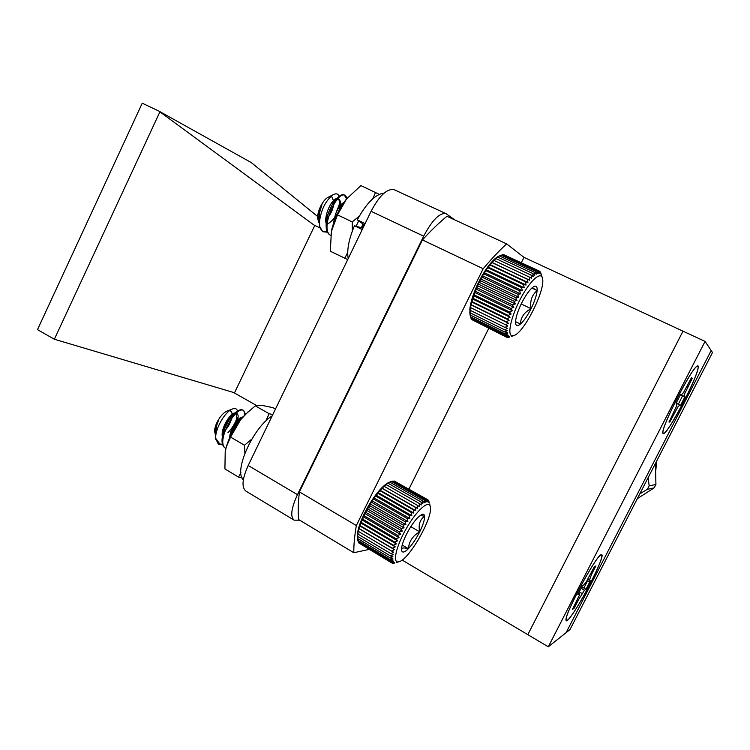 <?xml version="1.0" encoding="UTF-8"?>
<svg xmlns="http://www.w3.org/2000/svg" width="750" height="750" viewBox="0 0 750 750"><rect width="100%" height="100%" fill="white"/><g stroke="black" fill="none" stroke-linecap="round" stroke-linejoin="round"><path stroke-width="1.12" d="M243.347 479.822C233.372 471.534 253.134 427.387 272.213 415.809M394.913 562.978L392.616 563.288L394.575 562.453L391.744 562.913L393.844 561.928L391.069 562.191L393.3 561.075L390.591 561.122L392.963 559.894L390.338 559.716L392.831 558.403L390.3 557.981L392.906 556.613L390.487 555.947L393.188 554.541L390.891 553.622L393.684 552.206L391.509 551.044L394.378 549.637L392.344 548.231L395.278 546.872L393.384 545.212L396.356 543.928L394.613 542.034L397.613 540.844L396.019 538.725L399.028 537.656L397.594 535.331L400.594 534.412L399.3 531.891L402.272 531.131L401.137 528.441L404.062 527.878L403.069 525.028L405.947 524.663L405.084 521.691L407.878 521.541L407.156 518.466L409.856 518.55L409.247 515.4L411.844 515.719L411.347 512.512L413.831 513.084L413.419 509.859L415.781 510.675L415.453 507.45L417.675 508.509L417.413 505.322L419.494 506.625L419.288 503.494L421.219 505.031L421.041 501.984L422.822 503.756L422.672 500.813L424.303 502.791L424.153 499.988L425.625 502.162L425.466 499.5L426.797 501.872L426.609 499.378L427.791 501.909L427.556 499.603L394.791 481.35M426.609 499.378L394.163 480.994L393.216 481.228M425.466 499.5L392.934 481.059L391.537 481.481M390.028 481.95L391.528 481.472L390.028 481.95M388.612 482.512L387.056 483.403L388.612 482.512M387.056 483.403L388.256 483.347L385.369 484.612L387.056 483.403M385.369 484.612L386.428 484.781L383.578 486.131L385.369 484.612M383.578 486.131L384.497 486.534L381.694 487.941L383.578 486.131M381.694 487.941L382.472 488.597L379.744 490.031L381.694 487.941L417.675 508.509M379.744 490.031L380.391 490.931L377.747 492.375L379.744 490.031L415.781 510.675M377.747 492.375L378.281 493.519L375.731 494.934L377.747 492.375L413.831 513.084M375.731 494.934L376.153 496.341L373.716 497.7L375.731 494.934L411.844 515.719M373.716 497.7L374.034 499.341L371.719 500.634L373.716 497.7L409.856 518.55M371.719 500.634L371.953 502.509L369.778 503.691L371.719 500.634L407.878 521.541M369.778 503.691L369.947 505.791L367.903 506.85L369.778 503.691L405.947 524.663M367.903 506.85L368.016 509.156L366.131 510.066L367.903 506.85L404.062 527.878M366.131 510.066L366.197 512.559L364.472 513.3L366.131 510.066L402.272 531.131M364.472 513.3L364.519 515.972L362.944 516.516L364.472 513.3L400.594 534.412M362.944 516.516L362.991 519.338L361.575 519.666L362.944 516.516L399.028 537.656M361.575 519.666L361.622 522.619L360.366 522.731L361.575 519.666L397.613 540.844M360.366 522.731L360.45 525.788L359.353 525.666L360.366 522.731L396.356 543.928M359.353 525.666L359.475 528.797L358.528 528.431L359.353 525.666L395.278 546.872M358.528 528.431L358.716 531.609L357.9 531.009L358.528 528.431L394.378 549.637M357.9 531.009L358.163 534.206L357.488 533.353L357.9 531.009M357.488 533.353L357.844 536.541L357.488 533.353M357.291 535.453L357.741 538.603L357.291 535.453M357.309 537.272L357.872 540.366L357.309 537.272M357.544 538.809L357.684 539.494M390.338 559.716L357.872 540.366L358.219 541.819L390.591 561.122M358.509 541.987L358.781 542.934L391.069 562.191M359.409 543.309L391.744 562.913M237.553 411.047C236.775 408.544 234.956 407.906 232.088 409.134C224.709 412.125 214.828 429.234 215.709 438.628L218.194 443.897L222.459 444.216M244.556 415.228C244.725 412.528 244.116 410.794 242.747 410.006C240.487 409.059 237.45 410.494 233.653 414.3C228.956 419.428 225.478 425.559 223.228 432.675C221.128 440.709 221.775 445.828 225.188 448.022L225.544 448.209M243.75 416.1L241.369 418.219C237.703 422.072 234.637 426.881 232.181 432.656M215.709 438.628L218.831 444.272L222.675 444.862M245.475 414.319L243.666 410.531C235.678 404.953 214.884 443.109 225.909 448.453L225.188 448.031M229.594 410.663C231.431 411.047 232.275 412.716 232.134 415.65M232.106 416.025C231.159 422.025 228.244 427.425 223.359 432.244M223.322 432.272L222.244 433.163M214.8 432.028L214.753 431.644C213.853 425.7 221.109 413.438 226.856 411.159L227.587 410.878M220.097 444.384L215.691 438.309M215.756 439.322L215.391 436.491L216.628 425.428L218.372 420.694L214.884 430.641L215.269 434.578M227.916 432.722C232.453 427.987 235.528 422.85 237.141 417.328L236.812 418.837L236.578 413.503M218.372 420.694L216.356 426.412M231.234 430.819L234.469 426.45M235.209 425.184C238.387 419.044 238.997 415.209 237.028 413.663L233.344 414.628M233.034 414.853L231.291 416.4C228.028 419.953 225.581 424.35 223.95 429.591L223.397 431.953M223.341 432.3L223.238 437.203M242.044 418.031L240.947 418.659M240.534 418.95L238.847 420.422C235.425 424.106 232.875 428.709 231.206 434.25L231.047 434.85M214.884 430.641L215.278 433.425M233.287 426.366L236.812 418.837M235.05 412.95C230.372 412.762 220.65 428.241 222.319 436.641M242.503 417.131C238.537 416.794 229.894 429.169 229.537 438.084M398.878 561.806L399.666 561.534C410.184 557.953 433.078 517.078 430.35 506.869C429.253 499.247 416.934 509.944 406.453 528.281C395.878 546.562 392.147 563.906 398.878 561.806M401.541 548.869C402.15 547.734 404.428 547.669 408.394 548.672C412.378 544.444 416.156 538.837 419.719 531.834C423.122 524.869 424.744 519.675 424.566 516.253C424.359 514.397 423.412 513.806 421.744 514.481L418.041 517.284C413.991 521.456 410.109 527.184 406.388 534.478C402.863 541.734 401.269 547.003 401.597 550.284L401.606 550.331C402.262 553.069 404.531 552.516 408.394 548.672C409.088 541.266 412.856 535.659 419.719 531.834C418.209 524.953 419.831 519.759 424.566 516.253L420.244 515.363M410.794 526.669L419.719 531.834M402.206 545.034L408.394 548.672M427.556 499.603L428.597 502.275L428.316 500.166L429.206 502.294M428.316 500.166L427.631 499.781M424.153 499.988L391.528 481.472M422.672 500.813L389.962 482.241M421.041 501.984L388.256 483.347M419.288 503.494L386.428 484.781M417.413 505.322L384.497 486.534M415.453 507.45L382.472 488.597M413.419 509.859L380.391 490.931M411.347 512.512L378.281 493.519M409.247 515.4L376.153 496.341M407.156 518.466L374.034 499.341M405.084 521.691L371.953 502.509M403.069 525.028L369.947 505.791M401.137 528.441L368.016 509.156M399.3 531.891L366.197 512.559M397.594 535.331L364.519 515.972M396.019 538.725L362.991 519.338M394.613 542.034L361.622 522.619M393.384 545.212L360.45 525.788M392.344 548.231L359.475 528.797M391.509 551.044L358.716 531.609M390.891 553.622L358.163 534.206M390.487 555.947L357.844 536.541M390.3 557.981L357.741 538.603M392.616 563.288L391.941 562.884M509.466 337.144L507.272 337.491L509.222 336.478L506.381 337.097L508.463 335.934L505.669 336.337L507.881 335.044L505.144 335.222L507.478 333.816L504.806 333.769L507.272 332.259L504.684 331.969L507.253 330.403L504.759 329.859L507.431 328.256L505.041 327.45L507.806 325.828L505.538 324.769L508.369 323.166L506.222 321.844L509.128 320.297L507.103 318.722L510.056 317.231L508.172 315.413L511.153 314.025L509.419 311.972L512.419 310.716L510.816 308.438L513.816 307.331L512.362 304.847L515.344 303.909L514.031 301.247L516.984 300.506L515.803 297.684L518.709 297.15L517.659 294.197L520.509 293.888L519.581 290.822L522.347 290.756L521.541 287.606L524.212 287.794L523.509 284.578L526.087 285.028L525.478 281.794L527.934 282.497L527.409 279.262L529.744 280.228L529.294 277.031L531.497 278.25L531.094 275.109L533.156 276.581L532.8 273.525L534.722 275.241L534.394 272.297L536.175 274.237L535.856 271.425L537.488 273.581L537.159 270.928L538.65 273.272L538.312 270.806L539.663 273.328L539.278 271.05L504.553 255.056M538.312 270.806L503.766 254.691L502.931 254.953M537.159 270.928L502.528 254.766L501.216 255.253M500.409 255.506L499.462 255.919M498.206 256.472L496.678 257.409L498.206 256.472M496.678 257.409L497.925 257.194L495.037 258.694L496.678 257.409M495.037 258.694L496.153 258.712L493.313 260.306L495.037 258.694M493.313 260.306L494.288 260.578L491.512 262.219L493.313 260.306M491.512 262.219L492.366 262.753L489.656 264.422L491.512 262.219L529.744 280.228M489.656 264.422L490.388 265.219L487.772 266.897L489.656 264.422L527.934 282.497M487.772 266.897L488.4 267.956L485.878 269.597L487.772 266.897L526.087 285.028M485.878 269.597L486.413 270.919L484.003 272.512L485.878 269.597L524.212 287.794M484.003 272.512L484.453 274.088L482.166 275.597L484.003 272.512L522.347 290.756M482.166 275.597L482.541 277.406L480.384 278.812L482.166 275.597L520.509 293.888M480.384 278.812L480.703 280.856L478.678 282.122L480.384 278.812L518.709 297.15M478.678 282.122L478.959 284.391L477.084 285.487L478.678 282.122L516.984 300.506M477.084 285.487L477.328 287.953L475.603 288.872L477.084 285.487L515.344 303.909M475.603 288.872L475.837 291.516L474.262 292.228L475.603 288.872L513.816 307.331M474.262 292.228L474.497 295.031L473.072 295.528L474.262 292.228L512.419 310.716M473.072 295.528L473.325 298.453L472.041 298.716L473.072 295.528L511.153 314.025M472.041 298.716L472.341 301.744L471.197 301.772L472.041 298.716L510.056 317.231M471.197 301.772L471.534 304.875L470.531 304.65L471.197 301.772L509.128 320.297M470.531 304.65L470.944 307.8L470.062 307.322L470.531 304.65L508.369 323.166M470.062 307.322L470.55 310.491L469.791 309.759L470.062 307.322M469.791 309.759L470.363 312.919L469.791 309.759M469.716 311.934L470.381 315.056L469.716 311.934M469.838 313.819L470.616 316.884L469.838 313.819M470.184 315.422L471.047 318.375L505.144 335.222M471.309 318.506L471.675 319.528L505.669 336.337M472.275 319.828L506.381 337.097M339.141 196.275C338.1 193.706 336.141 193.181 333.263 194.691C325.528 200.597 320.897 209.916 319.359 222.666L319.584 226.594L322.481 231.319L327.122 231.553M346.509 198.966L344.316 194.981C341.916 194.006 338.878 195.759 335.203 200.25C331.256 205.453 328.472 211.584 326.859 218.644C325.238 227.334 326.334 232.809 330.141 235.069L330.628 235.275M341.775 205.697L338.006 212.484M319.359 222.666C319.481 227.325 320.841 230.372 323.447 231.797L327.403 232.181M347.203 198.112L345.281 195.441C336.881 190.05 319.378 229.828 330.675 235.303L330.141 235.069M362.822 224.25L361.369 227.709L362.803 228.403M330.694 196.603L331.922 196.969L333.891 201.703M333.9 202.05C333.534 208.181 331.172 213.863 326.822 219.084M326.766 219.141L325.8 220.106M318.019 219.619L317.878 219.009C316.481 212.934 322.481 200.091 328.022 197.334L328.547 197.072M323.447 231.797L322.5 231.328L319.509 226.153M319.584 226.594L319.528 212.306L321.975 204.628L318.122 215.381L318.834 222.487M336.169 212.391L339.094 205.078C339.619 202.097 339.384 200.091 338.363 199.059M321.975 204.628L319.294 213.534M327.159 224.175C330.628 222.413 333.722 219.234 336.422 214.641M339.037 209.053C340.791 203.691 340.744 200.409 338.888 199.209L334.931 200.597M334.678 200.831L333.178 202.491L327.272 215.747L327.15 224.109M342.591 204.384L341.166 205.931L335.203 218.728M318.122 215.381L318.722 220.659M335.381 214.35L338.147 208.453M336.553 198.647C331.734 199.106 323.784 215.372 326.175 223.613M343.931 202.416C338.597 205.566 335.138 212.494 333.553 223.191M511.641 335.625L514.481 335.334C524.869 331.406 545.728 289.134 542.503 278.372C541.069 270.947 530.438 280.219 521.053 297.712C511.603 315.113 507.094 333.919 511.641 335.625M515.55 321.666L520.406 324.094C523.847 321.028 527.4 315.9 531.056 308.709C534.609 301.453 536.634 295.397 537.141 290.55C537.375 286.828 536.344 285.469 534.047 286.462L532.575 287.428C529.106 290.372 525.459 295.594 521.634 303.094C517.95 310.659 515.925 316.828 515.55 321.6L515.681 323.831C516.262 326.119 517.837 326.203 520.406 324.094C520.697 317.391 524.241 312.262 531.056 308.709C529.772 301.209 531.797 295.153 537.141 290.55L532.219 287.719M521.203 303.975L531.056 308.709M531.853 288.047L537.141 290.55M539.278 271.05L541.153 274.472L540.675 272.625L541.631 275.541M540.075 271.659L539.428 271.359M535.856 271.425L501.131 255.206M534.394 272.297L499.584 256.022M532.8 273.525L497.925 257.194M531.094 275.109L496.153 258.712M529.294 277.031L494.288 260.578M527.409 279.262L492.366 262.753M525.478 281.794L490.388 265.219M523.509 284.578L488.4 267.956M521.541 287.606L486.413 270.919M519.581 290.822L484.453 274.088M517.659 294.197L482.541 277.406M515.803 297.684L480.703 280.856M514.031 301.247L478.959 284.391M512.362 304.847L477.328 287.953M510.816 308.438L475.837 291.516M509.419 311.972L474.497 295.031M508.172 315.413L473.325 298.453M507.103 318.722L472.341 301.744M506.222 321.844L471.534 304.875M505.538 324.769L470.944 307.8M505.041 327.45L470.55 310.491M504.759 329.859L470.363 312.919M504.684 331.969L470.381 315.056M504.806 333.769L470.616 316.884M507.272 337.491L506.447 337.078M365.128 223.594L357.281 219.834L364.416 225.056M348.188 258.619C346.744 250.116 348.834 239.166 354.45 225.769L362.259 229.528M357.281 219.834C366.581 202.969 375.516 194.072 384.084 193.134M354.45 225.769L361.35 227.7M521.353 262.688L523.987 257.372L705.066 341.409L712.5 352.528L570.009 629.559L548.297 646.8L402.141 560.062M683.812 401.766C694.125 381.863 701.222 363.122 697.069 366.141C691.209 368.644 661.312 426.994 662.859 432.844C662.888 437.794 673.706 421.575 683.812 401.766M590.278 583.716C600.122 564.113 603.666 554.466 600.919 554.775C595.219 557.062 564.591 614.25 566.016 620.016C565.931 625.397 579.459 604.941 590.278 583.716M566.128 632.644L711.169 350.541L566.128 632.644M548.297 646.8L705.066 341.409M682.987 331.163L527.822 634.65L682.987 331.163M697.884 366.319C702.038 369.328 664.181 441.666 663.066 432.853C660.553 428.494 691.978 367.144 697.2 366.291L697.884 366.319M676.125 403.172L676.997 403.697L676.303 406.594L669.047 422.156L669.872 421.941L677.719 407.288L679.622 405.066L680.456 405.506L676.219 402.984M676.997 403.697L676.097 403.228L680.784 394.106L681.647 394.65L683.559 392.456L691.5 377.653L692.269 378.337L684.881 393.337L683.344 392.709M680.344 394.922L684.956 396.75L684.159 396.244L684.881 393.337M684.956 396.75L680.456 405.506M669.084 421.275L669.872 421.941M674.316 413.287L673.425 412.828M676.2 403.022L679.622 405.066M682.612 395.841L678.309 404.222M684.159 396.244L680.409 394.8M692.269 378.337L691.256 378.122M686.887 386.606L687.806 387.037M680.691 394.284L681.647 394.65M677.719 407.288L676.331 406.491M573.394 607.547L574.153 608.241L572.4 609.469L579.356 595.312L579.459 593.597L578.606 593.006M581.109 588.113L584.4 590.353L578.466 599.831L577.537 599.297M582.009 593.559L579.216 591.778M590.7 573.853L591.581 574.312L588.816 581.775L586.819 580.866M588.975 580.003L587.653 579.384M581.719 586.959L583.884 588.019L587.438 581.147M579.459 593.597L577.772 594.703L582.319 585.834L583.978 584.803L586.406 581.578L594.347 566.747L595.922 565.866L591.581 574.312M574.153 608.241L578.466 599.831M584.4 590.353L585.984 589.322L590.363 580.8L588.816 581.775M583.884 588.019L585.984 589.322M567.497 620.1C575.203 615.188 608.456 550.631 601.041 554.925C595.997 555.628 563.822 615.694 566.213 620.006L567.497 620.1M356.344 525.544L299.4 491.897L422.438 239.925L483.169 268.753L356.344 525.544C354.544 535.988 353.7 545.053 353.812 552.731L369.122 549.412M353.812 552.731L298.584 519.525C297.881 511.65 298.153 502.434 299.4 491.897M422.438 239.925C430.988 230.55 439.163 222.675 446.944 216.281L506.625 243.863C499.256 250.659 491.438 258.956 483.169 268.753M408.947 489.056L488.738 328.369M523.987 257.372L506.625 243.863M655.416 463.509L655.922 484.519L654.206 487.838L637.359 498.619M648.178 477.591L649.144 485.831L655.922 484.519M654.206 487.838L647.353 489.328L649.144 485.831M647.353 489.328L639.834 493.809M656.756 460.912L655.716 471.103M256.547 405.487L233.494 392.466L54.356 339.244L159.9 111.844L313.837 224.934L319.894 227.888M234.441 392.934L314.803 225.403M446.1 213.675C439.772 212.447 432.291 219.947 423.666 236.175L371.072 211.294C379.547 195.375 387.272 188.194 394.237 189.741L446.1 213.675L454.744 219.891M371.072 211.294L248.194 465.487L297.459 494.662L423.666 236.175M297.459 494.662C291.216 508.359 290.109 516.853 294.15 520.163L299.719 520.2M54.356 339.244L37.5 329.634L142.238 103.2L158.953 111.112L251.241 162.562L317.719 216.544M159.9 111.844L158.953 111.112M318.113 216.862L318.806 217.425M293.897 520.012L245.981 491.147C241.416 487.537 242.156 478.988 248.194 465.487M347.719 259.594L330.338 251.231L331.397 231.066C334.078 219.319 339.084 208.65 346.416 199.078L360.909 185.597L379.247 194.325M344.738 258.356L347.719 252.356M352.359 230.963L352.219 221.916L359.259 216.188M331.228 231.928L337.481 214.838L352.219 221.916M372.787 198.731L375.562 192.422M337.481 214.838L346.603 198.844M358.659 220.941L356.137 226.247M361.913 227.981L363.516 224.616M225.656 449.513L226.463 446.4C229.303 437.109 233.991 428.278 240.506 419.897L248.025 411.881M241.978 477.666L238.547 477.103L240.891 472.641M226.463 446.4L225.206 451.697L224.925 468.947L238.547 477.103M244.875 453.263L244.491 445.238L251.831 439.088M226.387 446.737L230.559 437.091L244.491 445.238M265.753 421.106L269.166 413.719L272.794 414.6M230.559 437.091L240.506 419.897L245.55 414.253L255.319 405.853L269.166 413.719M255.319 405.853L261.797 405.356L272.953 407.644L275.466 409.069M389.128 482.278L390.6 481.8M357.403 538.162L357.825 540.188M243.666 410.531L242.747 410.006M218.831 444.272L218.194 443.897M214.753 431.644L214.913 432.881M226.856 411.159L232.088 409.134M216.75 424.941L216.628 425.428M231.291 416.4L233.653 414.3M223.95 429.591L223.228 432.675M238.847 420.422L241.369 418.219M231.206 434.25L231.094 434.766M430.172 506.137L429.637 503.972M398.447 561.9L396.534 562.472M498.459 256.341L499.163 256.05M470.006 314.784L470.531 316.622M345.281 195.441L344.316 194.981M317.878 219.009L318.197 220.434M328.022 197.334L333.263 194.681M319.641 211.575L319.528 212.306M333.178 202.491L335.203 200.25M327.272 215.747L326.859 218.644M341.166 205.931L342.666 204.309M542.175 277.341L541.603 275.522M513.506 335.7L511.566 336.422"/></g></svg>
